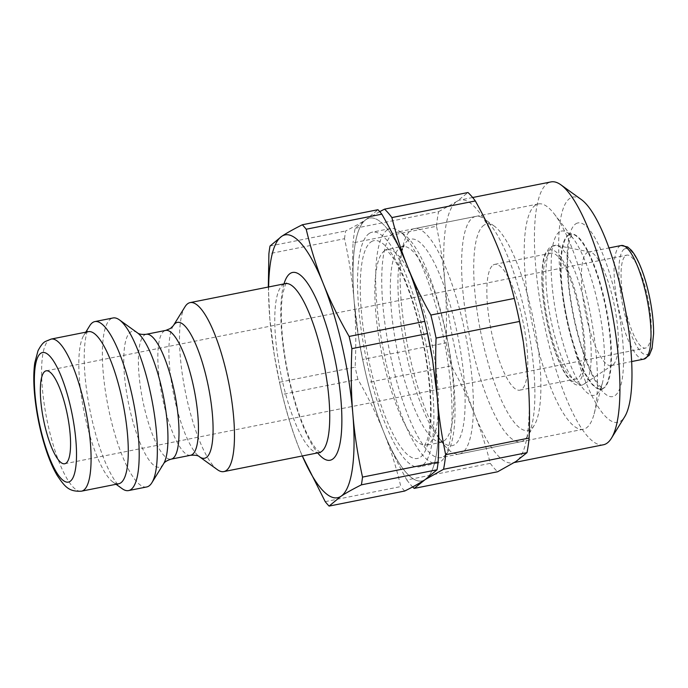 <?xml version="1.0" encoding="UTF-8"?>
<svg xmlns="http://www.w3.org/2000/svg" width="688" height="688" viewBox="0 0 688 688"><rect width="100%" height="100%" fill="white"/><g stroke="black" fill="none" stroke-linecap="round" stroke-linejoin="round"><path stroke-width="0.52" stroke-dasharray="3.44 2.58" d="M587.105 252.634A57.921 14.869 78.7 0 1 588.55 252.023A57.921 14.869 78.7 0 1 590.158 252.032A57.921 14.869 78.7 0 1 614.453 305.919A57.921 14.869 78.7 0 1 612.664 365.001A57.921 14.869 78.7 0 1 611.185 365.62A57.921 14.869 78.7 0 1 585.892 314.674A57.921 14.869 78.7 0 1 587.105 252.634M625.719 255.618A47.386 12.169 78.7 0 1 626.906 255.119A47.386 12.169 78.7 0 1 648.096 299.211A47.386 12.169 78.7 0 1 645.421 348.068A47.386 12.169 78.7 0 1 624.721 306.375A47.386 12.169 78.7 0 1 625.719 255.618M411.433 229.861A114.879 29.498 78.7 0 1 414.314 228.657A114.879 29.498 78.7 0 1 465.69 335.555A114.879 29.498 78.7 0 1 459.206 453.985A114.879 29.498 78.7 0 1 443.373 443.992A114.879 29.498 78.7 0 1 407.829 347.087A114.879 29.498 78.7 0 1 403.512 243.956A114.879 29.498 78.7 0 1 411.433 229.861M432.554 359.747A134.022 34.417 78.7 0 1 437.207 396.933A134.022 34.417 78.7 0 1 425.253 479.536A134.022 34.417 78.7 0 1 383.758 432.098A134.022 34.417 78.7 0 1 354.217 302.066A134.022 34.417 78.7 0 1 366.171 219.463A134.022 34.417 78.7 0 1 407.666 266.892A134.022 34.417 78.7 0 1 425.812 325.914M268.329 287.025L269.834 318.879L274.357 355.318L279.517 382.227L355.154 367.16C356.212 343.854 355.902 322.156 354.217 302.066C352.583 281.968 349.349 260.855 344.525 238.71L268.896 253.786M325.209 501.647L400.837 486.571C396.193 467.023 390.5 448.868 383.758 432.098C377.076 415.328 368.458 397.75 357.923 379.372L282.295 394.439C286.939 413.995 292.632 432.15 299.375 448.911L302.281 455.963A134.022 34.417 78.7 0 1 299.375 448.911A134.022 34.417 78.7 0 1 281.22 389.898A134.022 34.417 78.7 0 1 274.486 356.066A134.022 34.417 78.7 0 1 269.834 318.879A134.022 34.417 78.7 0 1 268.638 286.965M344.525 238.71A151.257 38.846 78.7 0 1 345.651 230.962C354.303 226.61 361.148 222.783 366.171 219.463L377.936 209.711M404.733 491.026A151.257 38.846 78.7 0 1 400.837 486.571M357.923 379.372A151.257 38.846 78.7 0 1 355.154 367.16M270.014 246.029L345.651 230.962M146.69 486.966A86.155 22.128 78.7 0 1 109.057 411.166A86.155 22.128 78.7 0 1 110.863 318.871A86.155 22.128 78.7 0 1 113.021 317.968M217.442 469.706A86.155 22.128 78.7 0 1 185.278 391.42A86.155 22.128 78.7 0 1 184.986 306.788M118.689 483.759A77.538 19.918 78.7 0 1 112.961 482.056A77.538 19.918 78.7 0 1 84.013 411.596A77.538 19.918 78.7 0 1 83.747 335.426A77.538 19.918 78.7 0 1 86.447 332.476A77.538 19.918 78.7 0 1 88.391 331.659M472.923 217.614A114.879 29.498 78.7 0 1 475.795 216.41A114.879 29.498 78.7 0 1 484.292 218.93A114.879 29.498 78.7 0 1 527.18 323.308A114.879 29.498 78.7 0 1 527.576 436.149A114.879 29.498 78.7 0 1 520.687 441.73A114.879 29.498 78.7 0 1 470.515 340.672A114.879 29.498 78.7 0 1 472.923 217.614M484.103 225.088A105.307 27.047 -101.3 0 0 485.066 351.594A105.307 27.047 -101.3 0 0 534.198 425.416A105.307 27.047 -101.3 0 0 533.836 321.975A105.307 27.047 -101.3 0 0 494.526 226.3A105.307 27.047 -101.3 0 0 484.103 225.088M493.176 265.035A64.139 16.469 78.7 0 1 494.784 264.355A64.139 16.469 78.7 0 1 523.473 324.048A64.139 16.469 78.7 0 1 519.853 390.165A64.139 16.469 78.7 0 1 491.834 333.74A64.139 16.469 78.7 0 1 493.176 265.035M122.172 488.686A86.155 22.128 78.7 0 1 90.008 410.409A86.155 22.128 78.7 0 1 89.715 325.768M282.295 394.439A151.257 38.846 78.7 0 1 281.727 392.057A151.257 38.846 78.7 0 1 279.517 382.227M549.437 253.82A64.139 16.469 78.7 0 1 551.045 253.15A64.139 16.469 78.7 0 1 579.726 312.834A64.139 16.469 78.7 0 1 576.105 378.959A64.139 16.469 78.7 0 1 548.095 322.534A64.139 16.469 78.7 0 1 549.437 253.82M535.565 205.11A114.879 29.498 -101.3 0 0 533.105 328.116A114.879 29.498 -101.3 0 0 583.295 429.26A114.879 29.498 -101.3 0 0 594.097 413.961A114.879 29.498 -101.3 0 0 589.788 310.83A114.879 29.498 -101.3 0 0 554.244 213.925A114.879 29.498 -101.3 0 0 538.403 203.932A114.879 29.498 -101.3 0 0 535.565 205.11M581.377 199.58A114.879 29.498 -101.3 0 0 570.051 198.247A114.879 29.498 -101.3 0 0 571.04 336.191A114.879 29.498 -101.3 0 0 624.661 416.808M603.376 444.783A134.022 34.417 78.7 0 1 544.81 326.783A134.022 34.417 78.7 0 1 547.682 183.275A134.022 34.417 78.7 0 1 551.002 181.907M516.55 307.837A134.022 34.417 -101.3 0 0 498.465 248.961A134.022 34.417 -101.3 0 0 460.263 199.984A134.022 34.417 -101.3 0 0 456.952 201.36A134.022 34.417 -101.3 0 0 444.938 283.817A134.022 34.417 -101.3 0 0 474.436 413.875A134.022 34.417 -101.3 0 0 512.637 462.861A134.022 34.417 -101.3 0 0 515.948 461.485A134.022 34.417 -101.3 0 0 527.963 379.028A134.022 34.417 -101.3 0 0 523.293 341.669M424.806 479.828L425.236 479.545M474.436 413.875C468.296 398.464 460.59 382.459 451.311 365.861L367.865 382.485C372.242 400.063 377.523 416.55 383.698 431.952C389.838 447.363 397.552 463.368 406.823 479.966L490.269 463.342C485.891 445.772 480.611 429.278 474.436 413.875M444.938 283.817C443.442 265.379 440.621 246.184 436.493 226.24L353.047 242.864C352.282 263.788 352.669 283.465 354.2 301.894L358.74 338.496L362.645 359.463L446.091 342.839C446.856 321.915 446.469 302.238 444.938 283.817M379.716 211.637L366.214 219.438A134.022 34.417 -101.3 0 0 354.2 301.894A134.022 34.417 -101.3 0 0 358.869 339.253A134.022 34.417 -101.3 0 0 365.612 373.085A134.022 34.417 -101.3 0 0 383.698 431.952A134.022 34.417 -101.3 0 0 425.21 479.562A134.022 34.417 -101.3 0 0 437.224 397.105A134.022 34.417 -101.3 0 0 432.614 360.125M425.571 324.865A134.022 34.417 -101.3 0 0 407.726 267.039A134.022 34.417 -101.3 0 0 366.214 219.438L355.18 228.27A148.384 38.107 -101.3 0 0 353.047 242.864M362.645 359.463A148.384 38.107 -101.3 0 0 366.033 374.883A148.384 38.107 -101.3 0 0 367.865 382.485M406.823 479.966A148.384 38.107 -101.3 0 0 412.662 486.923M355.18 228.27L438.617 211.646A148.384 38.107 -101.3 0 0 436.493 226.24M438.617 211.646L456.952 201.36L467.986 192.52M446.091 342.839A148.384 38.107 -101.3 0 0 451.311 365.861M490.269 463.342A148.384 38.107 -101.3 0 0 497.622 471.77M369.37 233.37A119.66 30.728 -101.3 0 0 366.807 361.501A119.66 30.728 -101.3 0 0 419.095 466.851A119.66 30.728 -101.3 0 0 425.846 343.493A119.66 30.728 -101.3 0 0 372.328 232.14A119.66 30.728 -101.3 0 0 369.37 233.37M387.525 229.758A119.66 30.728 -101.3 0 0 384.953 357.88A119.66 30.728 -101.3 0 0 437.241 463.239A119.66 30.728 -101.3 0 0 444.405 457.425A119.66 30.728 -101.3 0 0 444.001 339.881A119.66 30.728 -101.3 0 0 399.324 231.151A119.66 30.728 -101.3 0 0 390.474 228.528A119.66 30.728 -101.3 0 0 387.525 229.758M393.115 233.499A114.879 29.498 -101.3 0 0 390.646 356.496A114.879 29.498 -101.3 0 0 440.845 457.64A114.879 29.498 -101.3 0 0 447.725 452.059A114.879 29.498 -101.3 0 0 447.329 339.218A114.879 29.498 -101.3 0 0 404.449 234.832A114.879 29.498 -101.3 0 0 395.953 232.32A114.879 29.498 -101.3 0 0 393.115 233.499M643.848 359.119A57.921 14.869 78.7 0 1 618.555 308.164A57.921 14.869 78.7 0 1 619.768 246.123A57.921 14.869 78.7 0 1 621.221 245.513M624.24 249.116A54.085 13.889 -101.3 0 0 631.343 334.927A54.085 13.889 -101.3 0 0 652.912 320.737A54.085 13.889 -101.3 0 0 624.24 249.116M400.141 247.646A99.562 25.568 78.7 0 1 402.635 246.605A99.562 25.568 78.7 0 1 447.166 339.244A99.562 25.568 78.7 0 1 441.541 441.885A99.562 25.568 78.7 0 1 398.06 354.294A99.562 25.568 78.7 0 1 400.141 247.646M408.311 240.189A105.307 27.047 -101.3 0 0 401.044 253.107A105.307 27.047 -101.3 0 0 405 347.646A105.307 27.047 -101.3 0 0 437.585 436.484A105.307 27.047 -101.3 0 0 461.407 356.393A105.307 27.047 -101.3 0 0 408.311 240.189M384.652 250.733A99.562 25.568 -101.3 0 0 382.571 357.382A99.562 25.568 -101.3 0 0 426.053 444.973A99.562 25.568 -101.3 0 0 431.677 342.332A99.562 25.568 -101.3 0 0 387.146 249.692A99.562 25.568 -101.3 0 0 384.652 250.733M371.236 241.755A111.043 28.518 78.7 0 1 430.095 388.797A111.043 28.518 78.7 0 1 385.805 417.943A111.043 28.518 78.7 0 1 371.236 241.755M163.546 463.841A69.264 17.785 78.7 0 1 131.227 415.277A69.264 17.785 78.7 0 1 130.591 332.072A69.264 17.785 78.7 0 1 137.454 332.863M146.252 334.291A63.657 16.349 -101.3 0 0 144.661 334.953A63.657 16.349 -101.3 0 0 143.328 403.151A63.657 16.349 -101.3 0 0 171.131 459.154M190.576 455.275A63.657 16.349 78.7 0 1 162.772 399.272A63.657 16.349 78.7 0 1 164.105 331.083A63.657 16.349 78.7 0 1 165.705 330.412M173.29 325.725A69.264 17.785 -101.3 0 0 173.531 393.768A69.264 17.785 -101.3 0 0 199.382 456.703M319.086 452.618A86.155 22.128 78.7 0 1 281.461 376.818A86.155 22.128 78.7 0 1 283.258 284.522A86.155 22.128 78.7 0 1 285.417 283.619M283.981 283.912A95.727 24.587 -101.3 0 0 287.214 371.116A95.727 24.587 -101.3 0 0 317.65 452.902M51.187 339.072A77.538 19.918 -101.3 0 0 49.244 339.889A77.538 19.918 -101.3 0 0 47.618 422.948A77.538 19.918 -101.3 0 0 81.494 491.172M548.697 250.57A67.493 17.329 78.7 0 1 584.473 339.941A67.493 17.329 78.7 0 1 557.555 357.648A67.493 17.329 78.7 0 1 548.697 250.57M552.885 246.132A71.045 18.249 78.7 0 1 556.626 245.401A71.045 18.249 78.7 0 1 586.443 311.501A71.045 18.249 78.7 0 1 584.241 383.981A71.045 18.249 78.7 0 1 552.197 325.897A71.045 18.249 78.7 0 1 552.885 246.132M559.439 231.916A83.764 21.509 -101.3 0 0 562.345 340.749A83.764 21.509 -101.3 0 0 602.12 384.205A83.764 21.509 -101.3 0 0 598.973 308.998A83.764 21.509 -101.3 0 0 573.061 238.34A83.764 21.509 -101.3 0 0 559.439 231.916M568.357 234.995A78.974 20.279 78.7 0 1 570.3 234.187A78.974 20.279 78.7 0 1 605.629 307.674A78.974 20.279 78.7 0 1 601.166 389.09A78.974 20.279 78.7 0 1 566.663 319.559A78.974 20.279 78.7 0 1 568.357 234.995M568.873 234.892A78.974 20.279 -101.3 0 0 567.187 319.456A78.974 20.279 -101.3 0 0 601.69 388.987A78.974 20.279 -101.3 0 0 606.154 307.57A78.974 20.279 -101.3 0 0 570.825 234.083A78.974 20.279 -101.3 0 0 568.873 234.892M575.839 223.789A88.554 22.738 78.7 0 1 622.76 341.179A88.554 22.738 78.7 0 1 587.397 364.21A88.554 22.738 78.7 0 1 575.839 223.789M611.185 365.62L631.636 361.553M588.55 252.023L609 247.947M443.373 443.992L437.585 436.484C443.407 443.356 443.347 441.644 443.149 441.911L424.582 445.609L426.964 440.716C428.297 436.846 429.295 431.316 429.948 424.118C431.075 410.667 430.516 394.31 428.263 375.055C424.556 345.23 418.158 317.426 409.068 291.66C403.916 277.488 398.808 266.531 393.734 258.808C388.909 252.298 386.174 249.245 385.538 249.658L404.105 245.96L401.044 253.107L403.512 243.956M320.298 452.627L316.463 449.221C314.149 446.546 311.569 442.513 308.74 437.129C303.391 426.766 298.42 413.54 293.845 397.44C286.939 372.44 282.845 348.171 281.573 324.624C280.996 311.982 281.409 301.757 282.811 293.948C284.6 286.561 285.838 282.957 286.526 283.146M494.526 226.3L484.292 218.93M534.198 425.416L527.576 436.149M459.206 453.985L520.687 441.73M414.314 228.657L475.795 216.41M112.961 482.056L116.048 484.283M83.747 335.426L85.751 332.192M281.22 389.898L281.727 392.057M274.486 356.066L274.357 355.318M519.853 390.165L576.105 378.959M494.784 264.355L551.045 253.15M590.158 252.032L556.626 245.401L550.219 246.648L545.059 253.786C543.322 258.301 542.299 264.381 541.972 272.018C540.605 297.749 548.981 340.448 560.178 364.305C563.541 371.666 566.964 377.153 570.455 380.782L574.506 384.016C578.015 385.925 581.257 385.908 584.241 383.981L612.664 365.001M64.706 463.764L645.421 348.068M46.191 370.815L626.906 255.119M594.097 413.961L602.12 384.205L599.79 389.718L603.204 389.03L599.781 385.891C596.599 382.167 593.073 375.949 589.195 367.229C582.616 351.938 577.223 333.697 573.035 312.515C569.32 293.105 567.514 275.682 567.609 260.236C567.781 250.208 568.641 242.735 570.206 237.824L572.21 233.464L568.795 234.144L573.061 238.34L554.244 213.925M472.656 197.516L460.263 199.984M514.323 462.525L512.637 462.861M365.612 373.085L366.033 374.883M358.869 339.253L358.74 338.496M390.474 228.528L372.328 232.14M437.241 463.239L419.095 466.851M404.449 234.832L399.324 231.151M447.725 452.059L444.405 457.425M538.403 203.932L395.953 232.32M583.295 429.26L440.845 457.64"/><path stroke-width="1.03" d="M424.745 321.365L349.117 336.441C338.582 318.054 329.965 300.484 323.283 283.705C316.54 266.944 310.847 248.789 306.203 229.233L381.831 214.166C392.366 232.544 400.984 250.122 407.666 266.892C414.408 283.662 420.101 301.817 424.745 321.365A151.257 38.846 78.7 0 1 425.313 323.756L425.812 325.914A134.022 34.417 78.7 0 1 432.554 359.747L437.207 396.933C438.901 417.014 439.211 438.712 438.144 462.026L362.516 477.094C357.691 454.957 354.458 433.836 352.824 413.746C351.138 393.656 350.828 371.959 351.886 348.644L427.523 333.577L432.683 360.495M268.638 286.965A134.022 34.417 78.7 0 1 281.788 236.276L270.014 246.029A151.257 38.846 78.7 0 0 268.896 253.786L268.329 287.025M381.831 214.166A151.257 38.846 78.7 0 0 377.936 209.711L302.307 224.778C293.647 229.13 286.81 232.957 281.788 236.276A134.022 34.417 78.7 0 1 323.283 283.705A134.022 34.417 78.7 0 1 352.824 413.746A134.022 34.417 78.7 0 1 340.87 496.349A134.022 34.417 78.7 0 1 302.307 455.955L325.209 501.647A151.257 38.846 78.7 0 0 329.105 506.093L340.87 496.349C345.892 493.029 352.738 489.194 361.389 484.851L437.026 469.784L425.253 479.536C420.23 482.856 413.393 486.683 404.733 491.026L329.105 506.093M425.313 323.756A151.257 38.846 78.7 0 1 427.523 333.577M438.144 462.026A151.257 38.846 78.7 0 1 437.026 469.784M302.307 224.778A151.257 38.846 78.7 0 1 306.203 229.233M349.117 336.441A151.257 38.846 78.7 0 1 351.886 348.644M362.516 477.094A151.257 38.846 78.7 0 1 361.389 484.851M85.751 332.192L89.715 325.768A86.155 22.128 78.7 0 1 92.717 322.491A86.155 22.128 78.7 0 1 94.875 321.588L113.021 317.968A86.155 22.128 78.7 0 1 119.394 319.86A86.155 22.128 78.7 0 1 151.558 398.146A86.155 22.128 78.7 0 1 151.85 482.778A86.155 22.128 78.7 0 1 146.69 486.966L128.544 490.578A86.155 22.128 78.7 0 1 122.172 488.686L116.048 484.283M173.29 325.725L184.986 306.788A86.155 22.128 78.7 0 1 187.987 303.503A86.155 22.128 78.7 0 1 190.146 302.6A86.155 22.128 78.7 0 1 228.683 382.777A86.155 22.128 78.7 0 1 223.815 471.598A86.155 22.128 78.7 0 1 217.442 469.706L199.382 456.703A69.264 17.785 -101.3 0 0 209.479 392.427A69.264 17.785 -101.3 0 0 175.707 323.085A69.264 17.785 -101.3 0 0 173.29 325.725L170.409 328.494L165.705 330.412A63.657 16.349 78.7 0 1 194.171 389.649A63.657 16.349 78.7 0 1 190.576 455.275C195.34 454.992 198.273 455.465 199.382 456.703M51.187 339.072L88.391 331.659A77.538 19.918 78.7 0 1 123.075 403.822A77.538 19.918 78.7 0 1 118.689 483.759L81.494 491.172A77.538 19.918 -101.3 0 0 85.871 411.226A77.538 19.918 -101.3 0 0 51.187 339.072L45.468 341.437C43.181 342.486 40.687 345.608 37.986 350.803L34.744 363.04C33.437 372.578 33.48 384.024 34.873 397.363C36.954 416.472 40.927 434.696 46.793 452.042C49.949 461.244 53.397 469.018 57.121 475.339C65.308 487.568 69.325 491.8 81.494 491.172M45.004 371.314A47.386 12.169 78.7 0 1 46.191 370.815A47.386 12.169 78.7 0 1 67.39 414.916A47.386 12.169 78.7 0 1 64.706 463.764A47.386 12.169 78.7 0 1 44.015 422.071A47.386 12.169 78.7 0 1 45.004 371.314M94.875 321.588A86.155 22.128 78.7 0 1 133.403 401.758A86.155 22.128 78.7 0 1 128.544 490.578M611.4 438.273L624.661 416.808A114.879 29.498 -101.3 0 0 624.265 303.958A114.879 29.498 -101.3 0 0 581.377 199.58L560.909 184.84A134.022 34.417 78.7 0 1 610.944 306.616A134.022 34.417 78.7 0 1 611.4 438.273A134.022 34.417 78.7 0 1 603.376 444.783L514.323 462.525M472.656 197.516L551.002 181.907A134.022 34.417 78.7 0 1 560.909 184.84M523.413 342.426L527.963 379.028C529.493 397.458 529.88 417.134 529.106 438.058L445.669 454.682C441.541 434.73 438.72 415.543 437.224 397.105C435.693 378.675 435.306 359.007 436.072 338.075L519.517 321.451L523.293 341.669A134.022 34.417 -101.3 0 0 516.55 307.837L516.129 306.031A148.384 38.107 -101.3 0 0 514.297 298.429L430.851 315.052C421.572 298.454 413.866 282.45 407.726 267.039C401.551 251.636 396.271 235.15 391.893 217.571L475.331 200.948C484.61 217.546 492.324 233.55 498.465 248.961C504.639 264.364 509.92 280.859 514.297 298.429M515.948 461.485L497.622 471.77L414.176 488.394L425.21 479.562L443.545 469.276L526.982 452.652L515.948 461.485M443.545 469.276A148.384 38.107 -101.3 0 0 445.669 454.682M412.662 486.923A148.384 38.107 -101.3 0 0 414.176 488.394M432.614 360.125A134.022 34.417 -101.3 0 0 425.571 324.865M436.072 338.075A148.384 38.107 -101.3 0 0 430.851 315.052M526.982 452.652A148.384 38.107 -101.3 0 0 529.106 438.058M519.517 321.451A148.384 38.107 -101.3 0 0 516.129 306.031M475.331 200.948A148.384 38.107 -101.3 0 0 467.986 192.52L384.54 209.143L379.716 211.637M391.893 217.571A148.384 38.107 -101.3 0 0 384.54 209.143M621.221 245.513A57.921 14.869 78.7 0 1 647.124 299.409A57.921 14.869 78.7 0 1 643.848 359.119L649.257 355.275L652.052 348.506L653.6 333.74C653.652 323.05 652.379 311.191 649.773 298.179C647.133 285.288 643.744 274.039 639.608 264.433C636.89 258.181 634.095 253.416 631.231 250.148L627.645 246.966L621.221 245.513L609 247.947M146.252 334.291C141.883 334.66 138.95 334.187 137.454 332.863A69.264 17.785 78.7 0 1 163.305 395.798A69.264 17.785 78.7 0 1 163.546 463.841C164.423 462.044 166.952 460.487 171.131 459.154A63.657 16.349 -101.3 0 0 174.726 393.527A63.657 16.349 -101.3 0 0 146.252 334.291L165.705 330.412M190.146 302.6L285.417 283.619A86.155 22.128 78.7 0 1 323.953 363.797A86.155 22.128 78.7 0 1 319.086 452.618L320.298 452.627M317.65 452.902A95.727 24.587 -101.3 0 0 338.307 377.798A95.727 24.587 -101.3 0 0 290.224 273.428A95.727 24.587 -101.3 0 0 283.981 283.912M40.893 353.202A66.057 16.959 78.7 0 1 75.904 440.664A66.057 16.959 78.7 0 1 49.562 458.002A66.057 16.959 78.7 0 1 40.893 353.202M631.636 361.553L643.848 359.119M171.131 459.154L190.576 455.275M137.454 332.863L119.394 319.86M163.546 463.841L151.85 482.778M285.417 283.619L286.526 283.146M223.815 471.598L319.086 452.618"/></g></svg>
